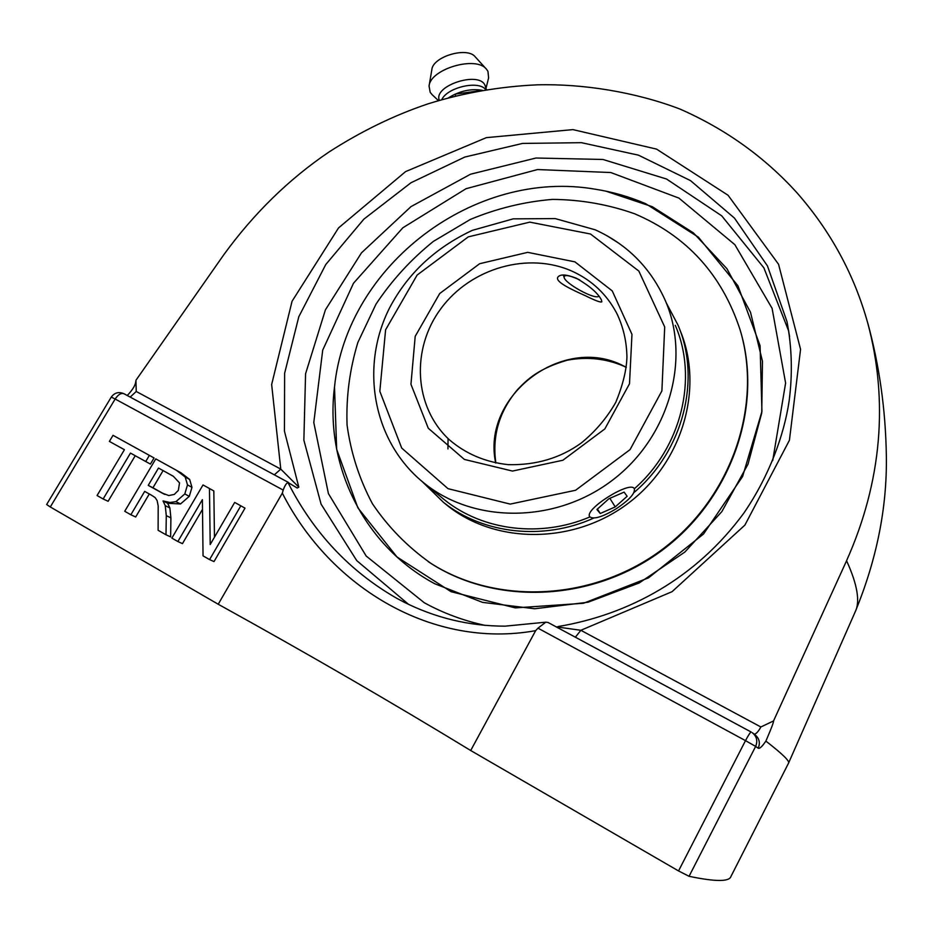 <?xml version="1.0" encoding="UTF-8"?>
<svg xmlns="http://www.w3.org/2000/svg" width="933" height="933" viewBox="0 0 933 933"><rect width="100%" height="100%" fill="white"/><g stroke="black" fill="none" stroke-linecap="round" stroke-linejoin="round"><path stroke-width="1.4" d="M202.997 484.95L209.458 488.507L210.205 544.522L234.684 502.421L240.819 505.814L209.587 559.602L203.044 555.87L202.391 499.645L177.876 541.537L171.859 538.108L202.997 484.95M214.473 537.186L213.82 490.933L209.458 488.507M209.587 559.602L214.007 561.584L245.006 508.135L240.819 505.814M202.508 509.348L182.471 543.636L177.876 541.537M176.442 470.302L185.189 476.996L187.498 484.915L184.792 493.954L175.94 501.651L169.958 502.49L163.042 500.939L165.246 505.674L166.284 515.634L165.992 534.772L158.109 530.282L158.19 505.884L157.117 500.578L155.135 497.581L151.834 495.4L144.685 491.388L130.853 514.759L124.73 511.272L155.764 458.896L180.979 472.809L189.679 479.469L191.976 487.341L189.294 496.333L180.501 503.972L167.672 503.272L163.042 500.939M167.672 503.272L169.876 507.972L170.902 517.873L166.284 515.634M170.902 517.873L170.634 536.895L165.992 534.772M149.292 493.977L135.682 516.999L130.853 514.759M161.514 492.799L168.768 495.551L174.296 494.42L178.343 490.373L179.533 482.897L173.293 476.238L158.493 468.051L148.242 485.37L163.905 494.024M163.1 470.605L152.942 487.784L148.242 485.37M152.942 487.784L164.779 494.408M124.416 449.718L109.394 441.402L113.033 435.326L149.385 455.374L145.735 461.52L130.48 453.076L103.143 498.98L97.079 495.528L124.416 449.718M145.735 461.52L150.435 464.074L154.062 457.963L149.385 455.374M135.238 455.712L108.111 501.301L103.143 498.98M851.304 620.69L855.06 612.165C860.331 601.89 857.509 584.746 846.581 560.745L773.55 720.929L760.873 726.982C758.272 731.682 756.057 734.073 754.226 734.154M788.432 763.369L788.502 763.217C790.111 761.398 782.565 754.027 765.876 741.094C766.658 739.193 774.017 722.48 773.55 720.929M130.188 397.096L136.23 391.475L135.95 380.267L223.745 254.814C253.729 213.54 288.717 179.334 328.696 152.196C361.001 131.366 394.169 115.225 428.189 103.796C463.433 92.857 499.785 86.536 537.221 84.833C583.055 83.643 635.361 92.075 679.83 108.998C725.384 128.976 764.454 156.919 797.015 192.839C830.697 231.221 854.278 274.652 867.772 323.156C888.368 400.14 882.163 481.008 846.558 560.733M765.876 741.094C762.203 746.528 759.649 748.896 758.214 748.219C760.442 742.82 759.31 738.283 754.832 734.609L752.22 732.662C756.756 736.359 757.888 740.942 755.648 746.4L758.214 748.219M751.182 732.032L548.044 622.463L545.805 622.183L537.979 628.166L745.502 740.639L678.536 870.932L689.067 876.297C715.424 881.802 729.384 881.848 730.971 876.425L731.087 876.192M405.33 602.811L396.572 598.205C349.63 571.218 313.418 532.638 287.935 482.466C286.233 483.387 284.658 485.93 283.212 490.093L282.326 493.137C330.947 588.711 433.775 649.123 535.659 630.65L537.979 628.166M535.659 630.65L470.699 750.517C391.638 702.351 307.482 653.59 218.229 604.246L282.326 493.137M678.536 870.932L470.699 750.517M287.935 482.466L297.242 488.029L298.817 487.143L284.437 431.116L284.623 373.258L298.793 316.765L325.769 264.54L363.87 219.15L410.998 182.74L464.774 157.059L522.538 143.425L581.434 142.679L638.452 155.158L690.478 180.594L734.434 218.065L767.451 265.917L787.02 321.687L789.586 336.615M218.229 604.246L50.3 506.969L115.156 399.021L283.212 490.093M288.437 482.443L123.984 393.738C118.806 391.533 114.584 392.63 111.284 397.05L46.65 504.52L50.3 506.969M605.855 191.137L652.249 206.683L693.406 232.877L726.877 268.622L750.47 312.17L762.459 361.223L761.748 412.946L748.021 464.168L721.874 511.587L684.834 552.079L639.233 582.95L588.07 602.217L534.691 608.759L482.513 602.368L434.766 583.755C363.159 545.304 324.672 464.646 334.504 387.067L336.673 449.344L357.887 507.855L397.015 557.001L451.071 591.697L515.319 607.896L583.498 603.278L648.552 577.842L703.529 534.014L742.61 476.471L761.946 411.406L760.08 345.676L737.91 285.766L698.374 237.145L645.776 203.744C629.705 196.828 612.981 192 595.581 189.271C474.687 168.068 346.551 265.112 334.515 387.008M556.103 626.813L580.851 630.288L575.369 637.204M274.314 474.827L280.775 469.112L298.817 487.143M486.42 89.673L484.962 85.23C479.014 70.896 433.682 85.533 439.21 99.959L439.326 100.367M486 88.273L488.612 77.906L487.947 71.328L486.548 69.287C476.413 55.409 430.241 68.902 429.063 86.081L430.206 92.344L432.177 94.734M455.689 95.971L455.152 94.116L480.635 90.664M486.315 69.03L475.34 56.971C467.515 46.335 432.795 56.481 431.839 69.683L429.063 86.081M485.871 89.766L485.568 89.44C478.419 80.145 447.187 87.399 441.776 99.668M482.408 90.349C470.978 88.413 459.677 90.898 448.516 97.813M447.945 448.913L448.062 438.557M424.935 483.795C372.943 442.778 359.438 367.38 389.574 307.89C407.593 273.661 435.163 247.828 472.273 230.369L513.185 218.858L555.193 218.59L595.161 229.786C627.722 244.598 651.246 268.517 665.73 301.534C690.817 360.395 668.669 437.869 612.106 480.46C555.753 523.343 475.002 523.751 424.935 483.795L444.621 499.936C482.874 530.632 540.639 538.014 589.866 516.952M634.335 488.775C635.291 493.312 629.355 499.901 616.55 508.567C602.543 516.987 593.598 519.716 589.738 516.754C583.696 509.488 630.72 480.005 634.335 488.775C681.72 447.234 698.176 377.912 675.282 325.349M422.392 481.743L443.525 502.409C483.201 533.968 543.263 540.907 593.75 518.083M633.927 492.589C683.492 450.674 701.313 379.183 677.953 324.964L666.29 302.887M428.247 561.654L431.804 563.952C497.849 605.925 594.029 601.4 662.652 549.91C731.39 498.584 762.727 407.628 740.884 332.521M634.627 213.774C608.188 204.432 580.793 199.639 552.453 199.394C524.113 201.761 496.706 208.467 470.22 219.5L433.425 241.367C411.021 259.386 391.883 280.297 376.022 304.1L357.887 342.399C349.653 369.491 346.05 397.038 347.064 425.028C350.831 452.75 359.275 478.967 372.395 503.68C388.081 526.993 407.639 546.925 431.081 563.474C497.534 605.715 594.438 600.887 663.211 548.697C732.125 496.671 762.891 404.852 740.032 329.617C721.932 274.605 686.805 235.991 634.627 213.774M444.038 502.829L448.108 506.129C496.753 544.58 574.436 544.207 628.539 503.039C682.851 462.15 704.147 387.603 680.145 330.492M598.951 296.262L598.31 296.589C592.98 298.91 565.211 283.41 564.138 277.509C563.882 274.5 568.454 275.013 577.842 279.049L579.801 279.982M619.244 243.49L606.986 235.722M596.91 509.523L608.887 498.747L624.107 492.111L627.139 496.286L615.255 506.899L600.246 513.5L596.91 509.523M600.246 513.5L597.458 509.033M615.255 506.899L609.855 498.327M585.796 295.913C571.661 289.58 554.855 281.836 557.829 277.183C560.173 273.975 566.331 274.314 576.291 278.197C589.458 285.778 597.82 293.009 601.377 299.855L601.82 301.802C600.677 302.619 595.336 300.659 585.796 295.913M189.679 479.469L185.189 476.996M191.976 487.341L187.498 484.915M189.294 496.333L184.792 493.954M180.501 503.972L175.94 501.651M169.876 507.972L165.246 505.674M689.067 876.297L755.648 746.4L745.502 740.639C748.441 735.064 750.354 732.207 751.217 732.055L547.986 622.439M288.507 482.478L123.984 393.738C121.15 392.746 118.211 394.507 115.156 399.021L111.284 397.05M788.793 331.32L763.87 267.818L721.734 215.85L666.512 179.008L602.951 159.473L536.009 158.015L470.524 174.214L410.998 206.613L361.468 252.866L325.407 309.861L305.569 373.783L303.866 440.178L321.092 504.158L356.721 560.581L408.666 604.444M485.09 625.378C463.409 620.655 443.128 613.109 424.235 602.718L366.191 556.045L328.416 493.604L313.791 422.532L322.713 350.132L353.502 283.235L402.834 227.792L466.045 188.699L537.513 169.549L610.788 172.535L678.921 198.099L734.854 244.668L772.104 308.368L785.609 383.043L772.722 460.54M760.873 726.982L580.851 630.288L672.075 591.674L744.907 525.092L789.423 440.259L800.561 349.315L778.565 264.296L728.055 195.242L656.54 149.105L572.92 129.617L486.361 137.641L405.587 171.602L338.539 227.92L292.064 301.242L271.655 384.501L280.775 469.112L136.23 391.475M626.3 367.275L623.314 365.806C562.529 334.131 481.113 396.152 495.715 463.013M572.687 271.468C591.977 280.425 606.613 294.268 616.585 312.987C623.232 326.643 626.684 341.35 626.929 357.082C626.556 369.993 622.847 385.072 615.815 402.298C606.916 417.902 595.394 431.489 581.236 443.035C560.406 458.056 536.16 465.264 508.485 464.669C485.533 462.243 465.789 453.904 449.239 439.665C413.681 406.753 410.94 348.557 441.111 308.356C470.955 267.911 528.708 251.339 572.687 271.468M590.507 234.008L638.837 271.06L664.704 326.947L661.894 390.915L630.067 449.613L575.568 490.268L510.199 504.1L448.015 488.67L401.703 448.062L379.824 391.3L385.597 329.804L417.133 275.06L468.284 236.865L529.792 222.136L590.507 234.008M574.926 261.858L527.693 252.353L479.655 263.712L439.688 293.545L415.197 336.346L410.952 384.268L428.27 428.235L464.377 459.421L512.497 471.072L562.867 460.249L604.829 428.935L629.507 383.755L631.968 334.341L612.246 290.909L574.926 261.858M867.807 323.156C879.446 365.853 885.639 410.065 886.35 455.794C887.178 507.494 876.752 559.613 855.06 612.165L788.502 763.217M730.971 876.425L788.49 763.252M402.718 601.482C435.186 617.949 469.334 626.171 505.138 626.16L545.805 622.183M127.261 395.51C132.754 389.691 135.565 385.026 135.705 381.527M787.149 322.445C791.942 347.962 792.607 374.086 789.155 400.817C784.21 434.428 769.608 475.433 743.963 512.94C695.948 578.437 628.69 614.719 557.981 626.568M438.463 100.624L431.909 94.478M431.804 563.952L431.081 563.474M448.108 506.129L443.525 502.409M598.31 296.589L599.056 296.402M564.138 277.509L563.369 275.002M495.855 463.036C491.983 435.711 499.295 411.15 517.768 389.341C528.09 378.611 538.947 368.535 567.159 360.22C586.822 356.523 605.634 358.482 623.582 366.086L626.276 367.415M617.891 315.611L616.585 312.987"/></g></svg>
